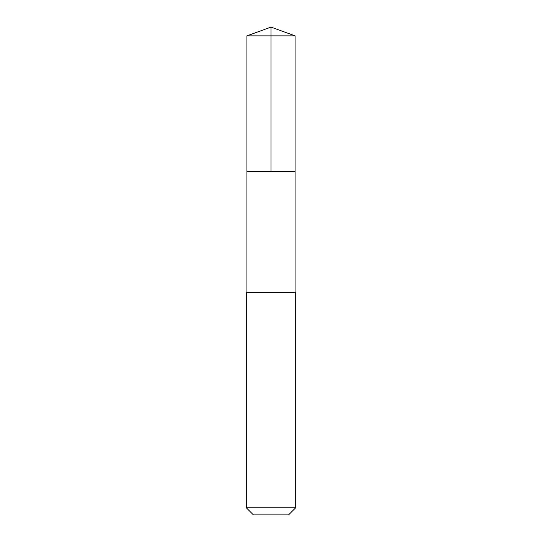 <?xml version="1.0" encoding="UTF-8"?>
<svg xmlns="http://www.w3.org/2000/svg" width="542" height="542" viewBox="0 0 542 542"><rect width="100%" height="100%" fill="white"/><g stroke="black" fill="none" stroke-linecap="round" stroke-linejoin="round"><path stroke-width="0.41" stroke-dasharray="2.71 2.03" d="M288.459 171.59L246.922 171.59L288.459 171.59M246.922 35.867L295.078 35.867M246.922 292.612L295.078 292.612M246.298 292.612L295.702 292.612M246.298 507.773L295.702 507.773M253.432 514.9L288.568 514.9"/><path stroke-width="0.81" d="M246.922 171.59L295.078 171.59L295.078 35.867L246.922 35.867L246.922 171.59L295.078 171.59L295.078 292.612L246.922 292.612L246.922 171.59M253.087 292.612L246.298 292.612L246.298 507.773L295.702 507.773L295.702 292.612L253.087 292.612M295.702 507.773L288.568 514.9L253.432 514.9L246.298 507.773M271 171.59L271 27.1L246.922 35.867M271 27.1L295.078 35.867M246.922 292.612L246.298 292.612M295.078 292.612L295.702 292.612"/></g></svg>
